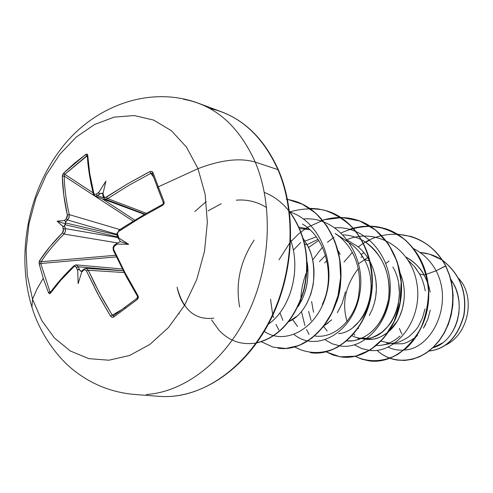 <?xml version="1.0" encoding="UTF-8"?>
<svg xmlns="http://www.w3.org/2000/svg" width="493" height="493" viewBox="0 0 493 493"><rect width="100%" height="100%" fill="white"/><g stroke="black" fill="none" stroke-linecap="round" stroke-linejoin="round"><path stroke-width="0.74" d="M125.019 307.164L113.581 315.742L113.618 317.116L125.142 308.482L125.074 307.114M163.288 202.641L164.077 201.748L158.321 186.822L157.563 187.771L163.275 202.568M209.771 108.442C239.567 115.035 262.294 135.433 277.947 169.641L255.238 162.086C240.036 157.649 220.95 159.843 197.989 168.661L205.106 194.137L207.35 222.207L204.515 251.257L196.732 279.574L184.474 305.481L168.52 327.5L149.854 344.434L129.585 355.478L108.879 360.217L88.826 358.633L70.419 351.047L54.495 338.044L41.708 320.432L32.538 299.152L37.012 288.972L43.261 278.354L39.224 264.168L39.113 262.233L39.594 260.631L49.775 246.82L62.562 232.776L63.431 231.1L62.765 226.299L57.108 221.172L64.318 220.55L66.29 218.645L67.245 216.969L67.356 215.022L63.763 194.938L62.328 176.248L62.747 174.528L63.807 172.938L74.264 163.423L85.751 154.414L87.082 153.995L87.686 154.87L89.714 173.351L93.812 193.342L94.767 194.445L96.314 194.082L98.877 192.282L105.921 181.11L102.994 193.49L103.801 196.294L104.861 197.434L106.506 197.095L127.354 183.975L149.86 171.65L151.758 171.41L153.003 172.562L158.321 186.822L197.989 168.661L186.514 147.179L171.447 130.756L153.705 120.101L134.312 115.553L114.296 117.106L94.638 124.458L76.23 137.079L59.863 154.235L46.194 175.07L35.767 198.63L28.976 223.896L26.098 249.797L27.288 275.248L32.538 299.152L41.708 320.432L54.495 338.044L70.419 351.047L88.826 358.633L108.879 360.217L129.585 355.478L149.854 344.434L168.52 327.5L184.474 305.481L196.732 279.574L204.515 251.257L207.35 222.207L205.106 194.137L197.989 168.661L158.321 186.822L164.077 201.748L164.021 203.763L162.604 205.322L139.883 218.005L118.764 231.291L117.574 232.973L117.661 235.05L118.942 238.094L128.698 244.312L117.322 244.066L114.709 245.896L113.6 247.597L113.766 249.686L124.994 272.654L137.941 295.64L138.367 297.698L137.411 299.387L113.618 317.116L112.003 317.356L110.518 316.124L97.571 293.612L86.472 271.002L85.258 269.763L83.804 270.084L81.752 271.896L78.14 283.629L77.703 270.466L76.44 267.489L75.318 266.275L73.981 266.608L60.818 280.209L50.261 293.415L49.343 293.711L48.45 292.565L43.261 278.354L37.012 288.972L32.538 299.152L31.94 307.164L32.316 308.316L31.94 307.164L32.538 299.152L27.288 275.248L26.098 249.797L28.976 223.896L35.767 198.63L46.194 175.07L59.863 154.235L76.23 137.079L94.638 124.458L114.296 117.106L134.312 115.553L153.705 120.101L171.447 130.756L186.514 147.179L197.989 168.661C220.95 159.843 240.036 157.649 255.238 162.086C238.822 125.838 214.893 104.892 183.47 99.247C214.893 104.892 238.822 125.838 255.238 162.086L277.947 169.641C265.111 140.955 246.734 121.851 222.824 112.324M277.947 169.641L278.465 170.085L277.947 169.641C296.12 211.984 293.766 270.719 271.286 317.307C248.749 363.896 208.718 394.061 170.8 396.409C208.718 394.061 248.749 363.896 271.286 317.307C293.766 270.719 296.12 211.984 277.947 169.641M451.477 282.175L452.882 282.544L450.738 279.106L452.882 282.544L451.477 282.175M427.788 283L424.122 275.076C420.819 268.34 414.816 262.381 406.115 257.192C413.676 261.228 419.679 267.188 424.122 275.076L419.475 273.874L424.122 275.076L426.069 274.385L424.122 275.076L427.788 282.994M361.005 257.284L362.509 256.452M415.26 267.514L419.475 273.874C422.1 278.354 424.023 284.03 425.249 290.913M326.841 260.47L324.659 262.929M311.625 301.513L313.517 312.291M319.384 261.623L325.497 255.392M359.958 252.81L364.345 259.564L369.67 260.945L366.41 255.725L362.201 250.61L358.097 246.777L348.07 240.596M306.997 244.682L318.003 239.376L307.01 244.676L303.46 238.902L307.016 244.688L304.81 244.115L307.016 244.688C322.391 271.92 310.596 312.34 288.83 321.584L296.589 316.432M304.951 241.132L316.204 236.819L304.951 241.132M369.67 260.945L370.04 261.641L369.67 260.945L364.345 259.564C360.63 252.78 355.786 247.289 349.808 243.104L352.729 245.317M340.164 254.425L338.223 250.906L339.48 253.112L338.709 252.909L339.511 253.168M308.809 229.393L299.756 228.598L309.703 229.584M299.128 227.193L305.919 228.475L309.968 229.824M452.666 331.61L455.501 325.978L457.43 320.401L458.829 313.48L459.242 307.059L458.897 301.1L457.763 294.857L455.834 288.775L452.882 282.544C467.623 306.948 454.651 342.561 432.928 347.725L442.566 342.912M389.162 342.758L389.525 342.888M391.152 343.485L393.408 343.855L401.918 343.763C404.932 343.559 409.122 341.649 414.49 338.038L415.642 337.113M416.234 336.608L417.435 335.511M425.798 323.987L423.462 328.128L427.862 319.193L430.253 310.128M430.21 292.146L428.134 283.974L429.415 288.35M424.984 308.957L422.489 317.849L418.976 325.152C417.824 327.937 414.336 331.881 408.506 336.978C402.196 340.903 397.882 342.808 395.552 342.709M381.237 341.193L389.15 343.048L386.795 342.771M360.414 338.013L361.591 338.401M398.763 284.566L399.422 293.273L398.517 303.232C397.759 308.298 395.725 313.887 392.422 320.006C391.251 322.89 387.708 326.976 381.792 332.27C375.389 336.343 371.013 338.334 368.659 338.229L359.798 338.327L364.832 339.159L373.657 339.067C376.732 338.882 381.101 336.91 386.758 333.157L388.496 331.758C380.947 337.982 373.01 340.435 364.691 339.135M400.402 273.689C408.814 293.699 403.034 319.217 389.113 331.216L397.37 320.968L399.293 317.326L402.411 308.883L404.131 299.331M359.798 338.327L355.385 337.187M357.85 328.695L358.565 328.159M369.319 315.508L372.344 309.216L374.415 302.998L375.715 296.749L376.356 289.52L376.03 281.509L374.939 275.02L373.176 268.87L370.459 262.455C376.307 274.7 377.811 287.474 374.963 300.779M370.403 277.775C371.383 283.358 371.309 289.804 370.175 297.106C369.411 302.351 367.353 308.15 363.994 314.497C362.811 317.486 359.218 321.732 353.21 327.229M331.666 319.809L324.505 325.479L328.295 322.841M337.372 312.722L342.284 303.146L345.445 291.788M340.657 281.565L339.763 290.531L336.066 303.294C338.876 296.552 340.404 289.317 340.651 281.577M306.837 303.423L310.917 293.92L313.172 284.775C314.916 267.489 312.864 254.129 307.016 244.688M307.219 262.64C308.254 268.648 308.193 275.587 307.04 283.463C306.264 289.114 304.15 295.369 300.705 302.227L297.92 306.812C306.356 293.988 309.413 279.007 307.09 261.845M445.863 344.971C468.942 333.853 475.8 296.305 458.7 278.477M399.33 328.387L401.931 334.192M388.145 347.134C393.007 349.525 398.233 350.505 403.829 350.073C398.233 350.505 393.007 349.525 388.145 347.134M413.726 248.694C423.191 253.519 430.66 260.889 436.126 270.799C453.93 304.643 431.369 349.315 404.124 350.048C431.369 349.315 453.93 304.643 436.126 270.799L445.604 265.838C458.521 291.85 453.104 326.089 435.584 344.792C418.113 363.674 392.459 364.795 377.022 350.344C382.802 355.65 389.532 358.892 397.204 360.081L404.5 360.414L411.926 359.311L419.284 356.759L426.365 352.785L432.977 347.448L438.912 340.854L443.996 333.145L448.057 324.499L450.966 315.119L452.611 305.247L452.913 295.122L451.841 285.003L449.388 275.162L445.604 265.838L449.591 275.217L452.044 285.059L453.116 295.171L452.814 305.29L451.175 315.163L448.266 324.542L444.199 333.182L439.121 340.891L433.181 347.479L426.574 352.815L419.494 356.79L412.142 359.342L404.716 360.445L397.309 360.1L404.611 360.451L412.043 359.366L419.407 356.827L426.507 352.865L433.125 347.534L439.072 340.953L444.168 333.243L448.242 324.597L451.163 315.218L452.808 305.333L453.116 295.202L452.044 285.077L449.598 275.223L445.808 265.9C437.599 251.066 426.032 241.268 411.094 236.504L410.885 236.443C425.823 241.206 437.396 251.005 445.604 265.838C428.67 232.511 386.037 224.518 358.337 246.975M429.44 254.154L420.061 252.49C428.053 253.1 435.405 255.614 442.116 260.039M442.424 260.249C460.172 274.299 467.278 292.719 463.728 315.508C457.695 337.113 446.14 348.945 429.076 351.004C446.14 348.945 457.695 337.113 463.728 315.508C467.278 292.719 460.172 274.299 442.424 260.249M389.045 261.056L385.785 263.404M442.326 260.107C460.277 274.126 467.475 292.608 463.925 315.551C457.831 337.286 446.19 349.118 429.015 351.053C446.19 349.118 457.831 337.286 463.925 315.551C467.475 292.608 460.277 274.126 442.326 260.107M400.427 331.086L400.76 331.912M442.024 259.91L429.606 254.203M419.475 273.874L414.471 266.54L408.29 260.427M352.162 335.776C357.068 338.303 362.312 339.166 367.895 338.358C392.218 336.078 409.369 294.993 392.847 266.959M338.642 333.656C363.458 331.69 381.391 288.775 364.345 259.564M303.67 224.814L302.499 224.062C326.785 238.329 335.443 277.781 322.293 304.403M348.557 242.266L335.166 233.454L340.225 237.207C356.347 251.824 362.38 271.976 358.319 297.655C353.204 321.011 333.816 338.919 314.83 335.98M308.427 247.529L318.718 240.492L308.427 247.529M365.596 242.217C383.511 255.824 391.159 274.811 388.546 299.189C383.344 322.829 371.697 336.676 353.604 340.731L346.77 340.977C364.487 342.604 383.517 325.719 388.145 301.525C392.909 277.38 381.859 250.499 361.936 240.036M327.204 331.05L323.71 326.526L327.198 331.043M376.621 345.519C384.99 345.587 392.798 342.419 400.039 336.023C394.486 340.99 388.478 344.022 382.001 345.112L395.287 342.752M347.041 321.491C341.649 302.992 345.445 285.324 358.423 268.494M213.765 318.145C195.24 320.395 183.014 310.079 177.092 287.203C178.534 294.247 181.011 300.311 184.53 305.395M207.997 210.912L221.234 203.72M236.258 200.176C247.018 199.252 257.13 201.711 266.596 207.553M290.285 239.111C301.993 270.337 289.773 310.596 267.502 324.714M289.027 211.663L289.662 211.867M289.97 211.972C319.446 221.449 336.158 262.054 325.959 295.849C316.192 329.86 284.424 345.71 263.86 331.142M303.46 218.991C337.976 215.737 366.854 254.659 359.748 293.717C353.358 332.978 316.186 353.006 294.056 334.476M282.92 320.401L279.913 312.815M293.323 250.234L300.582 242.587M335.049 227.772C364.703 225.862 390.924 254.924 390.283 288.836C390.105 322.779 363.908 349.95 339.991 345.944M339.732 345.907L332.196 343.781L325.306 339.887M311.108 320.481L308.6 311.379M345.55 240.288C375.543 226.521 411.563 247.924 416.936 283.783C422.988 319.55 396.273 353.727 369.812 350.431M369.553 350.4L361.702 348.569L354.479 344.853M361.233 254.542L363.976 252.595M436.126 270.799L426.254 274.318L436.126 270.799L445.808 265.9C437.581 251.023 425.97 241.219 410.989 236.474M370.132 226.084L384.565 228.438C413.713 236.948 433.131 272.296 427.616 306.363C422.415 340.509 394.277 364.721 368.826 360.821L361.831 359.194L355.225 356.34C368.481 362.675 383.862 362.059 398.054 354.196C407.113 347.701 414.693 339.048 420.8 328.252C425.712 316.537 428.281 304.095 428.503 290.919C426.765 270.645 419.26 253.87 405.992 240.596C396.569 233.257 386.185 228.53 374.84 226.423C363.323 225.93 352.131 228.068 341.267 232.844M333.964 237.219L327.401 242.34M322.367 247.209L312.611 260.064M307.866 269.092C303.152 279.796 300.792 290.778 300.798 302.049M301.439 311.453L304.89 325.516M306.554 329.558L309.062 334.439M326.089 351.879L340.238 356.833L355.515 356.192L370.514 349.802L383.788 338.056L393.987 321.867L400.008 302.603L401.16 281.996L397.222 261.888L388.466 244.078L375.623 230.083L359.785 221.024L342.247 217.524L324.376 219.724L307.515 227.279M307.238 227.452L298.505 233.996L290.697 241.878M289.551 243.246L278.989 259.823M270.521 299.208L272.641 314.423M272.839 315.181L273.523 317.578M276.012 324.363L278.828 329.983M294.876 347.029C307.755 354.165 323.001 354.387 337.502 347.22C346.856 341.144 354.923 332.769 361.696 322.095C367.384 310.393 370.853 297.71 372.092 284.054C371.999 262.831 365.96 244.497 353.974 229.048C345.266 220.205 335.345 213.9 324.209 210.135C312.722 207.991 301.241 208.582 289.773 211.904M254.141 240.073C240.103 261.438 235.29 283.771 239.703 307.059M261.364 341.735L273.067 347.146L285.909 348.465L299.091 345.482L311.73 338.247L322.952 327.099L331.937 312.648L338.001 295.751L340.651 277.467L339.622 258.942L334.92 241.348L326.797 225.782L315.723 213.167L302.357 204.201L287.468 199.332L293.951 200.885C325.01 209.926 345.611 249.008 339.732 287.025C334.174 325.121 304.409 352.273 278.009 348.169L278.286 348.206C304.686 352.31 334.445 325.17 340.004 287.08C345.883 249.082 325.281 210.012 294.229 200.971L287.481 199.369M287.031 199.252L286.193 199.117M211.565 319.871L218.929 330.199M219.028 330.304C229.023 340.823 241.034 345.1 255.066 343.14M256.779 342.82C278.557 337.194 294.105 319.969 303.411 291.166C310.541 261.247 305.894 234.736 289.483 211.639C305.894 234.736 310.541 261.247 303.411 291.166C294.105 319.969 278.557 337.194 256.779 342.82M288.078 209.907C281.337 201.803 273.424 195.974 264.34 192.412M206.216 201.563L194.766 211.602M178.984 313.437L179.212 313.782M355.342 356.316L361.998 359.206L369.054 360.851C394.505 364.752 422.63 340.546 427.838 306.412C433.353 272.358 413.935 237.016 384.793 228.505L384.565 228.438M326.218 351.842L333.293 355.102L340.836 356.92C366.619 360.894 395.294 335.795 400.618 300.434C406.257 265.166 386.457 228.653 356.692 219.964L356.451 219.89C386.222 228.579 406.022 265.098 400.384 300.385C395.059 335.751 366.379 360.864 340.589 356.883L340.836 356.92M310.547 352.698L310.676 352.717C336.774 356.747 365.991 330.655 371.42 293.982C377.17 257.395 356.963 219.65 326.557 210.801L326.298 210.721C356.704 219.57 376.917 257.328 371.167 293.927C365.738 330.612 336.516 356.716 310.411 352.68L310.676 352.717M256.693 342.943C278.65 337.465 294.321 320.216 303.713 291.203C310.867 261.056 306.11 234.415 289.44 211.294M309.61 208.311L318.04 208.884L326.298 210.721M320.752 220.87L322.613 220.248M322.779 220.198C334.081 216.71 345.303 216.612 356.451 219.89M349.617 229.276L353.198 228.167M353.352 228.123L361.634 226.49L370.003 226.084M397.407 234.138L410.885 236.443M353.771 333.964L354.831 335.209M357.437 337.822L359.237 339.326M361.628 239.875C355.835 236.862 349.722 235.192 343.288 234.859M292.534 319.495L297.618 326.545M370.107 226.151C395.466 226.651 418.797 246.254 426.162 273.972C433.612 301.654 423.918 333.545 404.716 349.555M344.022 262.036L352.415 252.33M365.683 242.279L369.824 240.085M358.67 263.681L367.673 257.586M268.365 324.117C289.798 309.764 301.531 271.082 290.753 240.455M255.238 162.086C273.486 205.347 270.934 265.542 248.059 313.32C225.122 361.11 184.579 392.058 146.322 394.499C184.579 392.058 225.122 361.11 248.059 313.32C270.934 265.542 273.486 205.347 255.238 162.086M117.864 242.876L120.384 241.582L117.864 242.876M115.029 244.867L114.709 245.896L117.322 244.066L128.698 244.312L120.384 241.582L128.698 244.312L118.499 237.872L118.166 238.033L120.384 241.582L118.166 238.033L118.942 238.094L117.439 233.885L118.326 231.661L139.883 218.005L162.863 205.168L164.12 203.48L164.077 201.748L163.282 202.623L163.325 203.751L162.456 204.496L162.604 205.322L162.456 204.496L146.138 213.444L124.587 226.552L118.758 230.385L118.764 231.291L118.782 230.373M107.721 198.617L106.506 197.095L107.721 198.617L128.457 185.584L150.84 173.333L153.576 177.123L150.84 173.333L128.457 185.584L107.721 198.617L146.39 213.303L107.721 198.617L105.157 199.086L103.696 197.422L105.157 199.086L144.942 214.135M151.739 173.16L150.84 173.333L152.269 173.561L153.003 172.562L152.22 171.613L150.969 171.336L149.86 171.65L150.84 173.333L149.86 171.65L146.557 173.351L127.354 183.975L105.545 197.477L104.461 197.243L103.801 196.294L103.37 197.108L103.801 196.294L102.994 193.49L105.921 181.11L98.877 192.282L98.859 193.632L100.307 193.638L98.859 193.632L98.877 192.282L96.314 194.082L97.522 195.592L96.314 194.082L94.767 194.445L93.812 193.342L93.411 194.063L95.149 196.109L97.522 195.592L100.307 193.638L103.049 193.268L101.749 193.201L102.938 193.731L101.749 193.201L100.307 193.638L97.522 195.592L103.727 197.903L97.522 195.592L95.094 196.091M87.353 156.441L86.62 155.905L64.78 174.319L93.115 192.855L64.78 174.319L87.31 155.733L86.62 155.905L85.751 154.414L87.353 156.441M101.928 198.624L134.811 220.137L101.928 198.624M93.411 194.082L93.812 193.342C90.392 179.514 88.352 166.689 87.686 154.87L87.082 153.995L85.751 154.414L63.807 172.938L62.328 176.248L64.207 176.069L133.196 221.129L64.207 176.069C64.46 188.006 66.142 200.854 69.248 214.621L119.953 229.59L69.248 214.621L68.817 218.294L65.495 222.066L65.366 222.898L117.205 235.001L65.366 222.898L65.606 223.877L65.495 222.066L67.646 219.995L117.149 234.385L67.646 219.995L69.094 217.524L69.248 214.621C66.142 200.854 64.46 188.006 64.207 176.069L64.318 175.157M64.774 174.325L64.207 176.069L62.328 176.248C62.574 188.252 64.25 201.175 67.356 215.022L66.29 218.645L64.318 220.55L57.108 221.172L65.606 223.877L57.108 221.172L63.116 226.497L63.85 226.429L65.606 223.877L64.885 224.672L117.667 236.923L64.885 224.672L64.552 225.566L65.31 228.629L117.938 237.571L65.31 228.629L65.279 231.692L63.998 234.064C54.649 243.443 47.02 252.669 41.116 261.734L115.59 255.275L41.116 261.734C47.02 252.669 54.649 243.443 63.998 234.064L117.685 242.95L63.998 234.064L65.039 232.413L65.483 230.268L64.552 225.566L63.85 226.429L62.765 226.299L63.461 229.116L65.31 228.629L63.461 229.116L62.562 232.776L63.998 234.064L62.562 232.776C53.176 242.217 45.516 251.504 39.594 260.631L41.116 261.734L39.594 260.631L39.224 264.168L40.74 263.509L49.935 291.751L50.995 291.597L49.935 291.751L40.74 263.509L41.116 261.734L40.74 263.509L39.224 264.168L43.261 278.354L48.45 292.565L49.935 291.751L48.554 292.799L49.768 293.773L50.354 292.478M116.348 256.896L40.74 263.509L116.348 256.896M78.245 266.781L79.619 270.016L80.642 271.119L81.986 271.138L80.642 271.119L81.807 271.717L79.619 270.016L78.245 266.781L123.195 270.719L78.245 266.781L76.44 267.489L78.245 266.781L76.175 264.889L122.307 268.987M124.156 272.555L88.29 270.275L99.339 292.756L112.219 315.138L121.512 309.777L110.518 316.124L112.003 317.356L113.618 317.116L113.581 315.742L112.219 315.138L102.84 299.177L94.366 283.111L88.29 270.275L124.156 272.555M113.143 315.847L112.219 315.138L110.518 316.124L99.309 296.841L86.472 271.002L88.29 270.275L86.472 271.002L85.258 269.763L83.804 270.084L83.902 269.042M50.477 292.312L49.935 291.751M85.77 268.328L88.29 270.275M76.021 264.877L74.153 265.585M87.686 154.87L87.298 155.554L87.686 154.87M102.704 194.803L102.994 193.49L102.704 194.797L103.357 197.064L105.157 199.086M63.807 172.938L64.78 174.319L63.807 172.938M67.356 215.022L69.248 214.621L67.356 215.022M152.282 173.591L157.55 187.704M66.29 218.645L67.646 219.995L66.29 218.645M157.575 187.808L158.321 186.822L153.003 172.562L152.201 173.456M64.318 220.55L65.304 221.055L65.495 222.066L65.304 221.055L64.318 220.55M119.109 230.367L117.882 232.234M117.18 235.765L117.661 235.05L117.168 235.734L117.457 235.937M117.322 244.066L116.65 243.616L117.322 244.066M113.322 250.345L113.766 249.686L113.6 247.597L114.709 245.896L114.783 244.879M137.424 296.157L137.941 295.64L124.994 272.654L113.766 249.686L113.316 250.321L113.033 247.56L113.877 245.724L114.037 246.586M50.348 292.497L50.261 293.415C56.442 284.744 64.349 275.809 73.981 266.608L74.049 265.678L73.981 266.608L74.924 266.208L75.873 266.633L77.703 270.466L78.369 269.289L79.619 270.016L78.369 269.289L77.703 270.466L78.14 283.629L81.752 271.896L83.804 270.084L83.859 269.079L85.967 268.334L123.219 270.762M137.22 298.111L125.037 307.145L125.142 308.482L137.411 299.387L137.239 298.092L137.621 299.214L138.36 296.792L137.941 295.64L137.418 296.151L126.251 276.518L113.316 250.327M74.092 265.635L74.049 265.678C64.417 274.884 56.504 283.839 50.311 292.546M137.418 296.151L137.245 298.092L113.618 315.711M82.165 270.583L81.752 271.896L82.177 270.565L84.315 268.913M152.275 173.579L163.282 202.629C163.688 202.999 163.411 203.621 162.456 204.49M278.44 170.023C265.166 140.573 246.223 121.186 221.61 111.862L198.513 103.259C149.194 84.975 92.801 106.174 60.164 149.94C27.158 193.774 16.287 256.613 31.916 307.053C39.286 332.146 56.664 357.043 73.858 370.379C91.612 384.386 111.788 392.41 134.386 394.443L158.956 396.335C197.28 399.595 241.78 372.979 267.865 325.041C293.988 277.232 297.482 213.894 278.459 170.073M309.616 229.498L305.919 228.475M367.895 338.358L367.1 338.494M95.149 196.109L144.467 214.406M93.411 194.063C89.997 180.228 87.957 167.392 87.298 155.548L87.304 155.578M118.209 238.205L117.174 235.74L117.02 232.875M117.451 234.267L117.223 235.475M116.847 243.413L114.703 244.922C114.555 246.648 114.154 241.576 113.322 250.161M113.569 249.101L113.365 250.074"/></g></svg>
